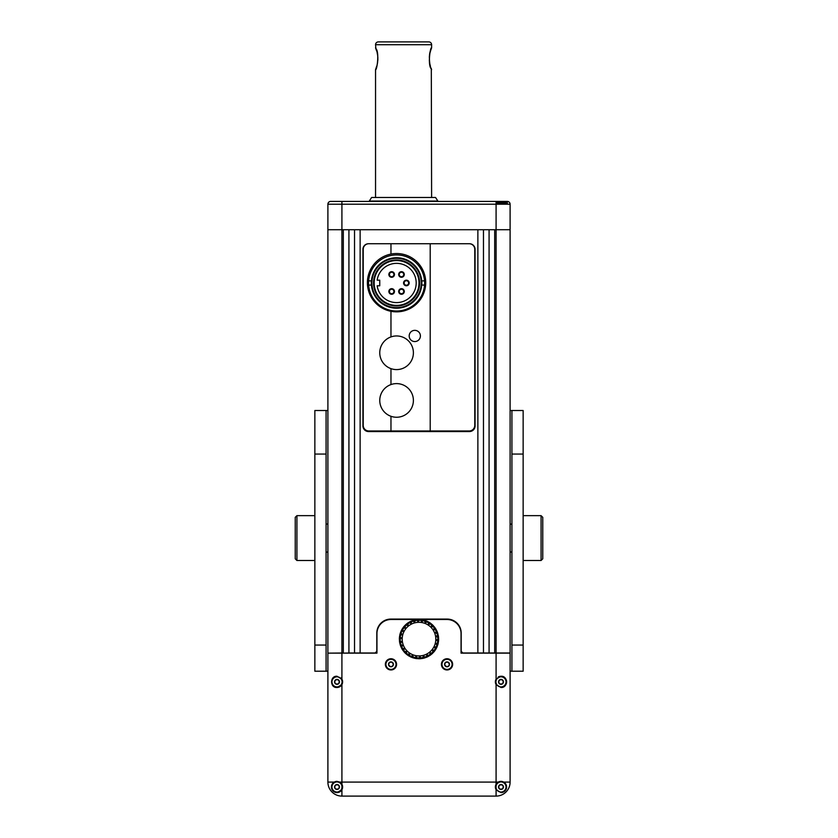 <?xml version="1.0" encoding="UTF-8"?>
<svg xmlns="http://www.w3.org/2000/svg" width="838" height="838" viewBox="0 0 838 838"><rect width="100%" height="100%" fill="white"/><g stroke="black" fill="none" stroke-linecap="round" stroke-linejoin="round"><path stroke-width="1.26" d="M477.87 653.001L462.869 653.001L461.193 651.315L461.193 633.099A14.016 14.016 0 0 0 447.167 619.083L390.833 619.083A14.016 14.016 0 0 0 376.807 633.099L376.807 651.315L375.131 653.001L360.131 653.001L360.131 229.717L477.87 229.717L477.87 653.001L496.086 653.001L496.086 229.717L510.101 229.717L510.101 653.001L496.086 653.001M327.899 653.001L327.899 229.717L343.318 229.717L343.318 653.001L327.899 653.137L376.953 653.137L376.953 633.518A14.016 14.016 0 0 1 390.969 619.502L447.031 619.502A14.016 14.016 0 0 1 461.047 633.518L461.047 653.137L510.101 653.137L510.101 782.084L510.101 670.379M348.922 229.717L354.526 229.717L354.526 653.001L348.922 653.001L348.922 229.717M483.474 653.001L483.474 229.717L489.078 229.717L489.078 653.001M494.682 653.137L494.682 229.717L496.086 229.717L341.914 229.717L341.914 653.001M469.458 243.732L368.542 243.732A5.604 5.604 0 0 0 362.938 249.336L362.938 425.934A5.604 5.604 0 0 0 368.542 431.549L469.458 431.549A5.604 5.604 0 0 0 475.062 425.934L475.062 249.336A5.604 5.604 0 0 0 469.458 243.732M507.304 204.21L507.294 201.403A2.807 2.807 0 0 1 510.101 204.21L496.086 204.21L496.086 229.717L510.101 229.717L510.101 204.21L510.101 669.813M360.131 653.001L354.526 653.001M348.922 653.001L343.318 653.137M507.304 201.403A2.807 2.807 0 0 1 510.101 204.21A2.807 2.807 0 0 0 507.304 201.403L496.442 201.403M327.899 229.717L327.899 204.21A2.807 2.807 0 0 1 330.696 201.403L496.086 201.403L496.086 204.21L341.914 204.21L341.914 229.717L327.899 229.717M327.899 204.21A2.807 2.807 0 0 1 330.696 201.403A2.807 2.807 0 0 0 327.899 204.21L341.914 204.21L341.914 201.403M368.971 201.403A1.404 1.404 0 0 0 369.307 201.047L371.622 197.475L435.54 197.475L437.855 201.047L369.307 201.047M431.612 197.475L431.308 68.925C427.6 65.553 430.219 46.781 431.612 47.787L431.612 44.707L375.55 44.707A2.807 2.807 0 0 1 378.357 41.9L428.815 41.9A2.807 2.807 0 0 1 431.612 44.707M375.55 44.707L375.864 48.52C379.562 51.893 376.943 70.654 375.55 69.648L375.853 68.925M375.55 197.475L375.55 69.648L376.346 67.312C377.226 66.569 379.3 55.518 375.937 49.033L375.864 48.667M375.969 652.153L376.953 652.153M461.047 652.153L462.031 652.153M314.858 438.557L314.858 410.515L326.076 410.515L326.076 454.06L314.858 454.06L314.858 438.557M511.924 454.06L511.924 410.515L523.142 410.515L523.142 454.06L511.924 454.06L511.924 645.051L523.142 645.051L523.142 454.06M523.142 645.051L523.142 671.217L511.924 671.217L511.924 645.051M314.858 645.051L326.076 645.051L326.076 671.217L314.858 671.217L314.858 454.06M326.076 645.051L326.076 454.06M523.142 410.515L510.101 410.515M510.101 671.217L511.924 671.217M327.899 410.515L314.858 410.515M314.858 671.217L327.899 671.217M296.924 560.496L295.238 558.81L295.238 517.318L296.924 515.642L296.924 560.496L314.858 560.496M541.076 515.642L541.076 560.496L542.762 558.81L542.762 517.318L541.076 515.642L523.142 515.642M506.602 204.21L506.602 203.644A1.121 1.121 0 0 0 505.482 202.524L501.019 202.524M496.086 202.524L505.482 202.524M414.8 330.35A5.604 5.604 0 0 0 409.185 335.954A5.604 5.604 0 0 0 414.8 341.558A5.604 5.604 0 0 0 420.404 335.954A5.604 5.604 0 0 0 414.8 330.35M390.969 368.636A16.823 16.823 0 0 0 413.396 352.777A16.823 16.823 0 0 0 390.969 336.918A16.823 16.823 0 0 0 390.969 368.636L390.969 384.569A16.823 16.823 0 0 0 396.573 417.251A16.823 16.823 0 0 0 413.396 400.428A16.823 16.823 0 0 0 390.969 384.569M390.969 311.307A29.152 29.152 0 0 0 425.725 282.699A29.152 29.152 0 0 0 390.969 254.082A29.152 29.152 0 0 0 390.969 311.307L390.969 336.918M390.969 416.287L390.969 430.983L430.208 430.983L430.208 243.732M430.208 430.983L469.175 430.983A5.604 5.604 0 0 0 474.779 425.379L474.779 249.336A5.604 5.604 0 0 0 469.175 243.732M368.825 243.732A5.604 5.604 0 0 0 363.221 249.336L363.221 425.379A5.604 5.604 0 0 0 368.825 430.983L390.969 430.983M390.969 243.732L390.969 254.082M374.146 282.972A22.427 22.427 0 0 1 396.573 260.545A22.427 22.427 0 0 1 419 282.972A22.427 22.427 0 0 1 396.573 305.399A22.427 22.427 0 0 1 374.146 282.972M373.591 282.972A22.982 22.982 0 0 1 396.573 259.99A22.982 22.982 0 0 1 419.566 282.972A22.982 22.982 0 0 1 396.573 305.964A22.982 22.982 0 0 1 373.591 282.972M377.152 280.175A19.62 19.62 0 0 1 397.977 263.404A19.62 19.62 0 0 1 416.193 282.972A19.62 19.62 0 0 1 397.977 302.549A19.62 19.62 0 0 1 377.152 285.779L379.75 285.779L379.75 280.175L377.152 280.175M371.904 282.972A24.669 24.669 0 0 0 396.573 307.64A24.669 24.669 0 0 0 421.242 282.972A24.669 24.669 0 0 0 396.573 258.303A24.669 24.669 0 0 0 371.904 282.972M371.349 282.972A25.224 25.224 0 0 0 396.573 308.206A25.224 25.224 0 0 0 421.807 282.972A25.224 25.224 0 0 0 396.573 257.748A25.224 25.224 0 0 0 371.349 282.972M388.863 291.467A2.807 2.807 0 0 1 391.671 288.67A2.807 2.807 0 0 1 394.468 291.467A2.807 2.807 0 0 1 391.671 294.274A2.807 2.807 0 0 1 388.863 291.467M393.912 291.467A2.242 2.242 0 0 0 391.671 289.225A2.242 2.242 0 0 0 389.429 291.467A2.242 2.242 0 0 0 391.671 293.709A2.242 2.242 0 0 0 393.912 291.467M398.679 291.467A2.807 2.807 0 0 1 401.475 288.67A2.807 2.807 0 0 1 404.283 291.467A2.807 2.807 0 0 1 401.475 294.274A2.807 2.807 0 0 1 398.679 291.467M403.727 291.467A2.242 2.242 0 0 0 401.475 289.225A2.242 2.242 0 0 0 399.234 291.467A2.242 2.242 0 0 0 401.475 293.709A2.242 2.242 0 0 0 403.727 291.467M398.679 274.476A2.807 2.807 0 0 1 401.475 271.68A2.807 2.807 0 0 1 404.283 274.476A2.807 2.807 0 0 1 401.475 277.284A2.807 2.807 0 0 1 398.679 274.476M403.727 274.476A2.242 2.242 0 0 0 401.475 272.235A2.242 2.242 0 0 0 399.234 274.476A2.242 2.242 0 0 0 401.475 276.729A2.242 2.242 0 0 0 403.727 274.476M403.581 282.972A2.807 2.807 0 0 1 406.388 280.175A2.807 2.807 0 0 1 409.185 282.972A2.807 2.807 0 0 1 406.388 285.779A2.807 2.807 0 0 1 403.581 282.972M408.63 282.972A2.242 2.242 0 0 0 406.388 280.73A2.242 2.242 0 0 0 404.146 282.972A2.242 2.242 0 0 0 406.388 285.213A2.242 2.242 0 0 0 408.63 282.972M388.863 274.476A2.807 2.807 0 0 1 391.671 271.68A2.807 2.807 0 0 1 394.468 274.476A2.807 2.807 0 0 1 391.671 277.284A2.807 2.807 0 0 1 388.863 274.476M393.912 274.476A2.242 2.242 0 0 0 391.671 272.235A2.242 2.242 0 0 0 389.429 274.476A2.242 2.242 0 0 0 391.671 276.729A2.242 2.242 0 0 0 393.912 274.476M368.626 285.077A28.031 28.031 0 0 1 368.626 280.877L371.381 280.877A25.287 25.287 0 0 0 371.381 285.077L368.626 285.077A28.031 28.031 0 0 0 396.573 311.003A28.031 28.031 0 0 0 424.531 285.077L421.776 285.077A25.287 25.287 0 0 0 421.776 280.877L424.531 280.877A28.031 28.031 0 0 0 396.573 254.941A28.031 28.031 0 0 0 368.626 280.877M424.531 280.877A28.031 28.031 0 0 1 424.531 285.077M510.101 782.084L503.711 782.084C508.174 786.578 507.273 790.077 500.998 792.591L496.086 789.7L496.086 784.274A5.604 5.604 0 0 0 496.086 789.7L496.086 796.1A14.016 14.016 0 0 0 510.101 782.084A14.016 14.016 0 0 1 496.086 796.1L341.914 796.1A14.016 14.016 0 0 1 327.899 782.084A14.016 14.016 0 0 0 341.914 796.1L341.914 789.7L337.002 792.591A5.604 5.604 0 0 0 341.914 784.274L339.725 782.084L337.002 781.383A5.604 5.604 0 0 0 331.398 786.987A5.604 5.604 0 0 0 337.002 792.591C330.727 790.077 329.826 786.578 334.289 782.084L337.002 781.383M390.969 669.96A5.604 5.604 0 0 0 396.573 664.345A5.604 5.604 0 0 0 390.969 658.741A5.604 5.604 0 0 0 385.365 664.345A5.604 5.604 0 0 0 390.969 669.96M447.031 669.96A5.604 5.604 0 0 0 452.635 664.345A5.604 5.604 0 0 0 447.031 658.741A5.604 5.604 0 0 0 441.427 664.345A5.604 5.604 0 0 0 447.031 669.96M341.914 653.137L341.914 679.157L337.002 676.266C329.837 675.658 329.858 688.092 337.002 687.474L341.914 684.583A5.604 5.604 0 0 0 341.014 677.942M337.002 687.474A5.604 5.604 0 0 0 341.003 685.798M341.914 684.583L341.914 789.7M503.135 687.055A5.604 5.604 0 0 0 500.998 676.266L496.086 679.157A5.604 5.604 0 0 0 496.086 684.583L500.998 687.474C508.163 688.082 508.142 675.648 500.998 676.266A5.604 5.604 0 0 0 498.191 677.02M503.711 782.084L500.998 781.383A5.604 5.604 0 0 0 498.275 782.084L496.086 782.084L496.086 684.583M500.998 792.591A5.604 5.604 0 0 0 506.602 786.987A5.604 5.604 0 0 0 500.998 781.383L498.275 782.084L496.086 784.274L496.086 782.084L339.725 782.084M334.289 782.084L327.899 782.084L327.899 653.137M334.865 676.685A5.604 5.604 0 0 0 333.115 677.837M445.858 666.126L444.611 664.754A2.451 2.451 0 0 1 445.47 662.46L444.611 664.754A2.451 2.451 0 0 0 446.172 666.65L448.592 666.241A2.451 2.451 0 0 1 446.172 666.65L445.858 666.126M448.204 662.575L449.451 663.947A2.451 2.451 0 0 1 448.592 666.241L449.451 663.947A2.451 2.451 0 0 0 447.89 662.051L445.47 662.46A2.451 2.451 0 0 1 447.89 662.051L448.204 662.575M450.928 661.14A5.049 5.049 0 0 1 449.126 668.944A5.049 5.049 0 0 1 442.055 665.183A5.049 5.049 0 0 1 450.928 661.14M335.315 680.571L336.782 679.429A2.451 2.451 0 0 1 339.002 680.446L336.782 679.429A2.451 2.451 0 0 0 334.781 680.844L335.001 683.284A2.451 2.451 0 0 1 334.781 680.844L335.315 680.571M338.699 683.169L337.232 684.311A2.451 2.451 0 0 1 335.001 683.284L337.232 684.311A2.451 2.451 0 0 0 339.233 682.897L339.002 680.446A2.451 2.451 0 0 1 339.233 682.897L338.699 683.169M339.924 685.987A5.049 5.049 0 0 1 332.277 683.63A5.049 5.049 0 0 1 336.53 676.842A5.049 5.049 0 0 1 339.924 685.987M407.268 654.845L408.263 655.546A19.62 19.62 0 0 1 407.708 655.169L407.278 654.782L409.017 654.028L406.818 654.08L406.42 651.912L406.032 653.766L405.571 653.431A19.62 19.62 0 0 1 404.618 652.467L404.283 652.006L406.137 651.629L403.979 651.22L404.031 649.021L403.277 650.759L402.889 650.33A19.62 19.62 0 0 1 402.156 649.188L401.926 648.664L403.822 648.685L401.79 647.837L402.303 645.689L401.203 647.229L400.92 646.737A19.62 19.62 0 0 1 400.428 645.459L400.313 644.904L402.167 645.323L400.355 644.066L401.308 642.076L399.904 643.354L399.726 642.809A19.62 19.62 0 0 1 399.517 641.458L399.517 640.892L401.245 641.678L399.736 640.075L401.077 638.336L399.443 639.289L399.38 638.724A19.62 19.62 0 0 1 399.454 637.362L399.579 636.807L401.098 637.938L399.956 636.052L401.632 634.617L399.831 635.214L399.894 634.649A19.62 19.62 0 0 1 400.25 633.339L400.48 632.816L401.737 634.24L401.014 632.156L402.952 631.108L401.067 631.318L401.245 630.773A19.62 19.62 0 0 1 401.863 629.558L402.198 629.108L403.13 630.752L402.848 628.573L404.964 627.945L403.078 627.756L403.361 627.264A19.62 19.62 0 0 1 404.22 626.206L404.649 625.829L405.215 627.641L405.393 625.441L407.593 625.274L405.791 624.698L406.168 624.279A19.62 19.62 0 0 1 407.237 623.42L405.77 624.635M409.866 655.777L408.85 655.913A19.62 19.62 0 0 1 408.263 655.546L409.311 656.185L408.263 655.546A19.62 19.62 0 0 1 407.708 655.169M409.363 656.144L409.353 654.248L410.191 656.29L412.338 655.777L410.788 656.877L411.29 657.16A19.62 19.62 0 0 0 412.558 657.652L413.113 657.778L412.715 655.924L413.951 657.746L415.952 656.803L414.663 658.197L415.208 658.375A19.62 19.62 0 0 0 416.549 658.595L417.125 658.595L416.339 656.866L417.942 658.385L419.691 657.044L418.728 658.678L419.293 658.741A19.62 19.62 0 0 0 420.655 658.678L421.21 658.553L420.089 657.023L421.964 658.186L423.4 656.51L422.792 658.312L425.107 657.767M425.264 657.055L424.688 657.903A19.62 19.62 0 0 1 423.368 658.249M425.201 657.673L423.787 656.416L425.861 657.149L426.919 655.222L426.699 657.097L427.244 656.929A19.62 19.62 0 0 0 428.459 656.311L428.93 655.976L427.275 655.033L429.465 655.326L430.093 653.221L430.271 655.106L430.763 654.824A19.62 19.62 0 0 0 431.832 653.965L432.209 653.546L430.407 652.97L432.607 652.802L432.785 650.602L433.351 652.414L433.78 652.037A19.62 19.62 0 0 0 434.639 650.979L434.922 650.487L433.036 650.298L435.152 649.67L434.87 647.491L435.802 649.136L436.137 648.675A19.62 19.62 0 0 0 436.755 647.47L436.933 646.926L435.048 647.135L436.986 646.088L436.263 644.003L437.52 645.428L437.75 644.904A19.62 19.62 0 0 0 438.106 643.594L438.169 643.018L436.368 643.615L438.044 642.191L436.902 640.305L438.421 641.437L438.546 640.881A19.62 19.62 0 0 0 438.62 639.52L438.557 638.954L436.923 639.907L438.264 638.168L436.755 636.555L438.484 637.351L438.484 636.786A19.62 19.62 0 0 0 438.274 635.434L438.096 634.89L436.692 636.168L437.646 634.177L435.833 632.92L437.687 633.339L437.572 632.784A19.62 19.62 0 0 0 437.08 631.506L436.797 631.014L435.697 632.554L436.21 630.406L434.178 629.558L436.074 629.579L435.844 629.055A19.62 19.62 0 0 0 435.111 627.913L434.723 627.484L433.969 629.223L434.021 627.023L431.863 626.615L433.717 626.237L433.382 625.777A19.62 19.62 0 0 0 432.429 624.813L431.968 624.478L431.58 626.332L431.182 624.163L428.983 624.216L430.722 623.462L429.737 622.697A19.62 19.62 0 0 1 430.292 623.074M428.134 622.466L429.15 622.33A19.62 19.62 0 0 1 429.737 622.697L428.794 622.11M428.637 622.1L428.647 623.996L427.809 621.953L425.662 622.466L427.212 621.367L426.71 621.084A19.62 19.62 0 0 0 425.442 620.591L424.887 620.466L425.285 622.32L424.049 620.497L422.048 621.44L423.337 620.047L422.792 619.869A19.62 19.62 0 0 0 421.451 619.649L420.875 619.649L421.661 621.377L420.058 619.858L418.309 621.199L419.272 619.565L418.707 619.502A19.62 19.62 0 0 0 417.345 619.565L416.79 619.691L417.911 621.209L416.036 620.057L414.601 621.733L415.208 619.931L414.632 619.994A19.62 19.62 0 0 0 413.312 620.34L412.799 620.57L414.213 621.827L412.139 621.094L411.081 623.022L411.301 621.136L409.143 622.152M409.143 622.875L409.541 621.932A19.62 19.62 0 0 1 410.756 621.314M409.07 622.267L410.725 623.2L408.535 622.917L407.907 625.022L407.729 623.137L407.237 623.42M431.402 624.729L431.968 624.478M430.428 623.168L432.314 624.708L431.182 624.163M430.585 624.059L430.722 623.462M429.737 622.697L428.689 622.058M426.846 621.147L429.025 622.257L427.809 621.953M427.212 621.293L426.081 620.822M427.956 621.66L426.856 621.136M425.295 620.539L423.976 620.141M424.133 620.183L422.939 619.9L424.049 620.497M423.326 619.984L422.122 619.753M419.922 619.523L421.294 619.638L420.068 619.701M418.026 619.523L416.811 619.617M417.198 619.586L414.779 619.952L416.036 620.057M415.166 619.879L412.799 620.508L415.166 619.879M413.176 620.382L410.892 621.251L412.139 621.094M434.126 627.62L434.723 627.484M435.016 627.798L434.021 627.023M433.466 626.803L433.717 626.237M434.283 626.814L435.016 627.788M432.911 625.284L432.115 624.52M436.189 631.014L436.797 631.014M435.928 629.191L437.027 631.37L436.21 630.406M436.116 629.527L434.796 627.473L436.116 629.527M437.499 634.764L438.096 634.89M438.243 635.288L437.646 634.177M437.614 632.92L437.949 634.041M437.991 638.703L438.557 638.954M438.504 636.985L438.62 639.373L438.264 638.168M437.939 637.655L438.484 637.351M438.536 637.32L438.19 635.015M438.138 643.448L438.044 642.191M437.834 641.625L438.421 641.437M438.368 642.243L438.525 641.028L438.368 642.243M438.588 640.201L438.62 639.101M437.3 646.203L436.818 647.334L436.986 646.088M436.902 645.49L437.52 645.428M437.939 644.254L438.201 643.155M438.599 638.147L438.504 636.932L438.599 638.147M434.608 649.953L434.922 650.487M435.425 649.859L436.064 648.811L434.723 650.854L435.152 649.67M435.184 649.073L435.802 649.136M436.462 648.078L436.933 647.083M438.389 636.105L438.159 634.9L438.389 636.105M432.02 652.959L432.209 653.546M432.837 653.032L431.947 653.87L432.607 652.802M432.764 652.215L433.351 652.414M428.857 655.368L428.93 655.976M428.595 656.238L429.465 655.326M429.747 654.792L430.271 655.106M429.643 655.609L430.648 654.907L429.643 655.609M424.824 657.851L425.861 657.149M425.987 657.463L427.076 657.002M426.752 657.149L428.93 656.039L426.752 657.149M421.399 657.966L421.21 658.553M420.802 658.658L421.964 658.186M422.017 658.511L423.221 658.28L422.017 658.511M422.834 658.364L425.201 657.736L422.834 658.364M417.429 658.06L417.125 658.595M416.706 658.605L417.942 658.385M418.476 658.113L418.728 658.678M417.921 658.71L419.136 658.741L417.921 658.71M418.749 658.741L421.074 658.637M415.009 658.333L412.705 657.704L413.951 657.746M414.538 657.589L414.663 658.197M414.674 658.259L417.094 658.647L414.674 658.259M408.975 655.986L410.191 656.29M410.798 656.259L410.788 656.877M411.102 657.086L410.18 656.646M406.598 653.514L406.032 653.766M407.54 655.044L405.686 653.535L406.818 654.08M407.415 654.185L407.278 654.782M419.974 658.72L421.189 658.616L419.974 658.72M403.874 650.623L403.277 650.759M402.984 650.456L403.979 651.22M404.534 651.44L404.283 652.006M404.513 652.352L403.748 651.461M413.867 658.06L415.061 658.343M401.811 647.229L401.203 647.229M402.051 649.01L400.973 646.873L401.79 647.837M401.884 648.717L403.141 650.676M407.561 655.065L406.608 654.331M410.044 656.583L411.144 657.107M400.501 643.479L399.904 643.354M400.386 645.323L399.757 642.956L400.355 644.066M400.658 646.098L401.088 647.125M400.009 639.541L399.443 639.289M399.496 641.311L399.38 638.87L399.736 640.075M400.061 640.588L399.517 640.892M401.496 647.984L402.072 649.052L401.496 647.984M399.862 634.795L399.475 637.215L399.956 636.052M399.412 638.043L399.38 639.143M400.166 636.618L399.579 636.807M402.512 649.764L403.204 650.77M401.182 630.909L400.292 633.193L401.014 632.156M400.061 633.989L399.799 635.068M401.098 632.753L400.48 632.816M402.575 628.385L401.936 629.432L403.277 627.39L401.936 629.432L402.848 628.573M403.392 628.291L403.078 627.756M402.816 629.17L402.198 629.108M399.632 636L399.475 637.215L399.632 636M404.356 626.059L406.053 624.373L404.325 626.101L405.393 625.441M403.78 626.73L404.586 625.808M405.98 625.284L405.791 624.698M405.236 626.028L404.649 625.829M400.7 632.041L400.292 633.193M409.405 622.005L407.352 623.325L408.535 622.917M407.666 623.105L406.692 623.839M408.253 623.451L407.729 623.137M410.138 621.618L409.07 622.194M407.352 623.325L408.232 622.718M412.736 621.188L412.799 620.57M405.163 625.211L404.325 626.101L405.163 625.211M416.601 620.277L416.79 619.691M415.983 619.732L414.779 619.952L415.983 619.732M420.571 620.183L420.875 619.649M419.524 620.13L419.272 619.565M423.462 620.654L423.337 620.047M427.202 621.985L427.212 621.367M389.796 666.126L388.549 664.754A2.451 2.451 0 0 1 389.408 662.46L388.549 664.754A2.451 2.451 0 0 0 390.11 666.65L392.53 666.241A2.451 2.451 0 0 1 390.11 666.65L389.796 666.126M392.142 662.575L393.389 663.947A2.451 2.451 0 0 1 392.53 666.241L393.389 663.947A2.451 2.451 0 0 0 391.828 662.051L389.408 662.46A2.451 2.451 0 0 1 391.828 662.051L392.142 662.575M394.855 661.14A5.049 5.049 0 0 1 393.064 668.944A5.049 5.049 0 0 1 385.993 665.183A5.049 5.049 0 0 1 394.855 661.14M499.301 680.571L500.768 679.429A2.451 2.451 0 0 1 502.999 680.446L500.768 679.429A2.451 2.451 0 0 0 498.767 680.844L498.998 683.284A2.451 2.451 0 0 1 498.767 680.844L499.301 680.571M502.685 683.169L501.218 684.311A2.451 2.451 0 0 1 498.998 683.284L501.218 684.311A2.451 2.451 0 0 0 503.219 682.897L502.999 680.446A2.451 2.451 0 0 1 503.219 682.897L502.685 683.169M503.91 685.987A5.049 5.049 0 0 1 496.264 683.63A5.049 5.049 0 0 1 500.527 676.842A5.049 5.049 0 0 1 503.91 685.987M335.315 785.688L336.782 784.546A2.451 2.451 0 0 1 339.002 785.573L336.782 784.546A2.451 2.451 0 0 0 334.781 785.971L335.001 788.411A2.451 2.451 0 0 1 334.781 785.971L335.315 785.688M338.699 788.286L337.232 789.427A2.451 2.451 0 0 1 335.001 788.411L337.232 789.427A2.451 2.451 0 0 0 339.233 788.013L339.002 785.573A2.451 2.451 0 0 1 339.233 788.013L338.699 788.286M339.924 791.103A5.049 5.049 0 0 1 332.277 788.747A5.049 5.049 0 0 1 336.53 781.969A5.049 5.049 0 0 1 339.924 791.103M499.301 785.688L500.768 784.546A2.451 2.451 0 0 1 502.999 785.573L500.768 784.546A2.451 2.451 0 0 0 498.767 785.971L498.998 788.411A2.451 2.451 0 0 1 498.767 785.971L499.301 785.688M502.685 788.286L501.218 789.427A2.451 2.451 0 0 1 498.998 788.411L501.218 789.427A2.451 2.451 0 0 0 503.219 788.013L502.999 785.573A2.451 2.451 0 0 1 503.219 788.013L502.685 788.286M503.91 791.103A5.049 5.049 0 0 1 496.264 788.747A5.049 5.049 0 0 1 500.527 781.969A5.049 5.049 0 0 1 503.91 791.103M431.308 68.925A1.404 1.299 -21.2 0 0 431.224 68.412L431.612 69.648M375.864 48.52A1.404 1.299 158.8 0 0 375.937 49.033L375.55 47.787M506.602 203.644L496.086 203.644M496.086 679.157L496.086 653.137M409.803 653.2A16.823 16.823 0 0 0 433.078 648.319A16.823 16.823 0 0 0 428.197 625.043A16.823 16.823 0 0 0 404.922 629.925A16.823 16.823 0 0 0 409.803 653.2M430.407 66.055L429.988 64.505M429.527 62.211L429.318 60.2M429.318 57.131L429.611 54.742M429.999 52.888L430.564 50.909M431.308 68.779L431.224 68.412C429.695 67.208 428.27 53.936 430.795 50.217L431.612 47.787M375.979 49.128L376.608 50.929M377.173 52.888L377.55 54.742M377.844 57.131L377.854 60.2M377.634 62.211L377.173 64.505M376.754 66.055L376.136 67.888M327.899 552.085L326.076 552.085M327.899 524.054L326.076 524.054M314.858 515.642L296.924 515.642M511.924 552.012L510.101 552.012M541.076 560.496L523.142 560.496M511.924 524.117L510.101 524.117"/></g></svg>
